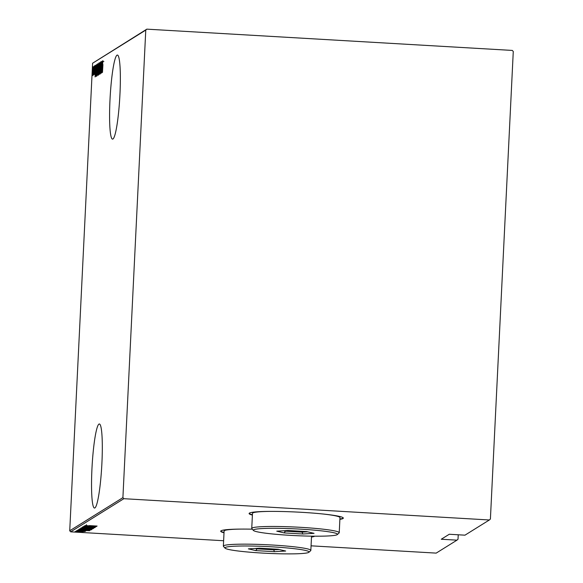 <?xml version="1.0" encoding="UTF-8"?>
<svg xmlns="http://www.w3.org/2000/svg" width="583" height="583" viewBox="0 0 583 583"><rect width="100%" height="100%" fill="white"/><g stroke="black" fill="none" stroke-linecap="round" stroke-linejoin="round"><path stroke-width="0.87" d="M98.979 424.096A42.107 4.824 -86.7 0 0 92.019 467.435A42.107 4.824 -86.7 0 0 94.482 508.055A42.107 4.824 -86.7 0 0 94.876 507.946A42.107 4.824 -86.7 0 0 101.836 464.6A42.107 4.824 -86.7 0 0 99.372 423.979A42.107 4.824 -86.7 0 0 98.979 424.096M117.023 55.166A42.107 4.824 -86.7 0 0 110.063 98.505A42.107 4.824 -86.7 0 0 112.526 139.126A42.107 4.824 -86.7 0 0 112.92 139.016A42.107 4.824 -86.7 0 0 119.879 95.67A42.107 4.824 -86.7 0 0 117.416 55.05A42.107 4.824 -86.7 0 0 117.023 55.166M252.286 529.175A47.165 3.782 -177.2 0 0 220.717 531.2A47.165 3.782 -177.2 0 0 224.01 532.767M220.768 531.033A47.165 3.782 -177.2 0 0 224.025 532.432M339.882 519.358A47.165 3.782 -177.2 0 0 343.321 518.119A47.165 3.782 -177.2 0 0 301.812 512.326A47.165 3.782 -177.2 0 0 249.101 513.514A47.165 3.782 -177.2 0 0 252.403 515.081M249.16 513.346A47.165 3.782 -177.2 0 0 252.417 514.738M311.067 545.826L436.179 553.114L456.97 540.157L458.019 539.209L458.238 534.779M92.668 75.55L93.105 66.673L92.646 75.557M94.082 66.207L93.418 75.083L94.082 66.207M93.448 73.895L94.154 74.063M94.249 74.566L94.701 65.675L94.242 74.566M94.431 73.516L94.963 73.553M94.818 66.739L95.328 66.768M96.552 64.669L96.064 76.351L95.845 70.652L96.8 64.684M97.725 75.316L97.813 67.111L98.461 63.481L97.696 75.324M99.97 62.541L99.751 74.056L99.846 64.808L99.015 74.515L99.97 62.541M101.923 61.324L101.42 73.013L101.318 64.108L100.793 73.407L101.369 61.667L101.471 70.558L101.989 61.324M102.929 64.502L102.477 72.358L102.929 64.502M103.388 61.55L103.876 61.441M145.772 30.097L92.595 63.234L69.727 530.77L122.904 497.634L123.858 498.698L489.356 519.978L490.405 519.03L513.273 51.493L512.319 50.43L146.821 29.15L145.772 30.097L122.904 497.634M101.974 72.671L102.171 61.164L102.185 64.808L102.907 60.705L101.974 72.671M100.079 74.143L100.699 61.798L100.065 74.143M100.291 72.948L100.808 72.977M99.197 68.663L98.44 75.149L98.33 69.253L99.066 62.811L99.197 68.663M96.814 76.176L96.683 70.281L97.412 63.838L97.55 69.69L96.793 76.184M95.102 76.949L95.299 65.449L95.313 69.093L96.035 64.99L95.102 76.949M94.308 66.87L94.191 67.89L94.308 66.87M93.644 67.278L93.528 68.306L93.644 67.278M92.573 67.956L92.449 68.976L92.573 67.956M92.595 63.234L146.821 29.15M456.97 540.157L441.265 539.239L449.267 534.261L464.964 535.172L489.356 519.978M123.858 498.698L70.681 531.834L223.624 540.74M82.903 531.907L75.236 531.623L82.903 531.907M76.373 531.018L84.921 531.514L76.373 531.018M85.665 531.157L76.839 530.625L85.665 531.157M78.843 529.481L90.795 529.998L78.814 529.517M80.753 528.285L92.442 528.97L80.753 528.285M82.261 527.353L94.315 527.804L84.506 527.484L93.579 528.264L82.261 527.353M84.214 526.128L95.976 526.77L86.204 526.58L95.35 527.156L83.66 526.478L93.411 526.668L84.214 526.128M89.33 525.611L97.113 526.063L89.33 525.611M311.497 537.045A47.165 3.782 -177.2 0 0 314.652 536.192M96.538 526.42L84.542 525.924L88.405 526.07L85.198 525.516L96.516 526.434M82.662 526.894L94.949 527.615L82.648 526.908M87.567 527.987L93.346 528.613L81.044 527.906L87.567 527.987M85.92 529.014L91.691 529.641L85.118 529.561L79.39 528.934L85.92 529.014M89.665 530.705L77.597 530.253L81.533 530.355L78.333 529.801L89.665 530.705M77.466 530.894L76.424 530.887L77.466 530.894M76.803 531.31L75.761 531.295L76.803 531.31M75.724 531.98L74.682 531.973L75.724 531.98M70.681 531.834L69.727 530.77M339.904 519.023A47.165 3.782 -177.2 0 0 343.278 517.944M311.511 536.71A47.165 3.782 -177.2 0 0 313.946 536.185M86.437 525.239L86.466 524.7M89.644 526.121L94.271 526.296L89.658 525.873M83.865 526.85L83.886 526.303M82.254 527.812L92.143 528.548L92.187 527.863M87.508 527.987L82.247 527.972L82.261 527.316M92.143 528.548L87.501 528.038M87.384 528.672L91.174 528.941L87.348 528.788L87.384 528.118M81.78 528.351L86.226 528.657L81.744 528.504L81.773 527.834M80.6 528.839L90.489 529.575L90.533 528.89M85.854 529.014L80.578 529.021L80.614 528.351M90.489 529.575L85.854 529.065M89.527 529.976L80.133 529.495L89.527 529.925M82.771 530.399L87.399 530.574L82.786 530.151M84.622 530.996L84.652 530.413M77.896 530.581L77.918 530.02M83.806 531.507L83.835 530.924M76.293 531.55L83.041 532.06L76.278 531.703L76.307 531.026M83.041 531.922L83.078 531.39M102.586 64.83L102.185 64.808M102.163 65.988L102.076 70.412L102.163 65.988M98.403 69.209L98.52 73.946L99.008 64.013L98.403 69.209M99.168 73.99L98.753 73.961M97.937 74.128L98.053 70.295L97.776 74.121L98.418 74.165M98.184 69.129L98.33 64.728L97.922 69.078M96.756 70.237L96.873 74.974L97.361 65.041L96.756 70.237M97.521 75.018L97.106 74.988M96.224 75.09L96.676 65.755L95.918 70.616L96.29 75.09M95.918 74.959L96.29 75.134M95.714 69.115L95.313 69.093M95.291 70.273L95.204 74.697L95.291 70.273M92.639 71.235L92.719 74.5L93.054 67.723L92.639 71.235M93.375 74.537L92.908 74.507M93.265 67.737L93.739 67.759M262.022 553.056A42.107 3.374 -177.2 0 0 308.932 552.261A42.107 3.374 -177.2 0 0 272.013 546.825A42.107 3.374 -177.2 0 0 225.082 548.158A42.107 3.374 -177.2 0 0 262.022 553.056M225.082 548.158L223.486 546.409A43.791 3.513 2.8 0 1 223.362 546.118A43.791 3.513 2.8 0 1 272.297 545.025A43.791 3.513 2.8 0 1 310.841 550.403A43.791 3.513 2.8 0 1 310.688 550.673L308.932 552.261M241.027 529.087A43.791 3.513 -177.2 0 0 224.098 531.026L223.362 546.118M259.632 548.188L278.273 549.273L285.663 551.022L274.411 551.686L255.762 550.6L248.373 548.851L259.632 548.188M273.77 549.011L273.726 549.827L279.235 549.507M257.037 548.341L257.008 548.851L273.726 549.827L274.411 551.686M255.281 548.443L257.008 548.851L255.762 550.6M290.407 535.362A42.107 3.374 -177.2 0 0 337.317 534.567A42.107 3.374 -177.2 0 0 300.405 529.131A42.107 3.374 -177.2 0 0 253.474 530.472A42.107 3.374 -177.2 0 0 290.407 535.362M253.474 530.472L251.878 528.723A43.791 3.513 2.8 0 1 251.747 528.431A43.791 3.513 2.8 0 1 300.69 527.331A43.791 3.513 2.8 0 1 339.233 532.709A43.791 3.513 2.8 0 1 339.073 532.986L337.317 534.567M339.233 532.709L339.969 517.617A43.791 3.513 -177.2 0 0 323.31 514.031M269.419 511.4A43.791 3.513 -177.2 0 0 252.483 513.339L251.747 528.431M288.017 530.501L306.665 531.587L314.055 533.336L302.796 533.999L284.154 532.913L276.765 531.164L288.017 530.501M302.154 531.324L302.118 532.141L307.627 531.813M285.422 530.654L285.4 531.164L302.118 532.141L302.796 533.999M283.673 530.756L285.4 531.164L284.154 532.913M93.768 527.528L93.797 526.857M80.06 529.575L80.09 528.905M99.03 64.006L99.7 64.05M97.995 69.151L98.665 69.188M97.383 65.034L98.053 65.077M96.064 75.156L96.734 75.192M310.841 550.403L311.541 536.156"/></g></svg>
